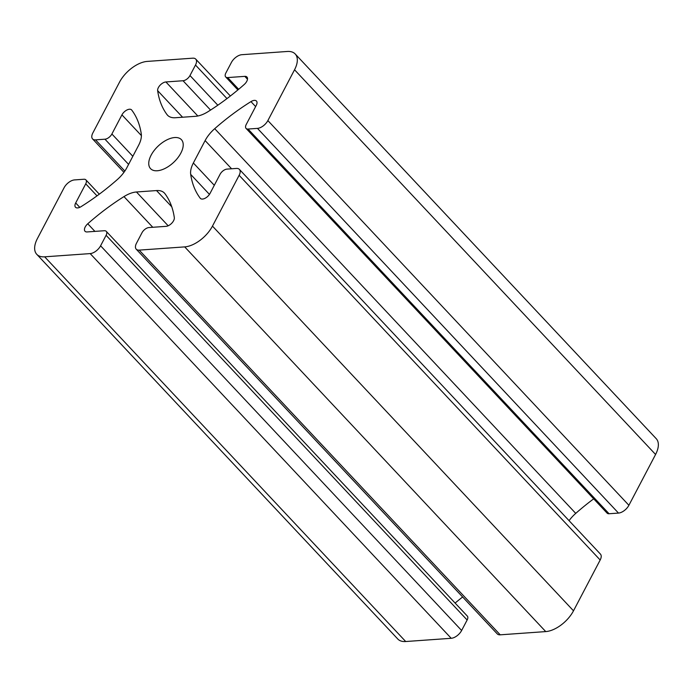 <?xml version="1.0" encoding="UTF-8"?>
<svg xmlns="http://www.w3.org/2000/svg" width="693" height="693" viewBox="0 0 693 693"><rect width="100%" height="100%" fill="white"/><g stroke="black" fill="none" stroke-linecap="round" stroke-linejoin="round"><path stroke-width="1.04" d="M92.827 132.995L119.499 82.19A24.905 13.228 136.8 0 1 147.262 61.408L192.775 58.177A9.338 4.955 136.8 0 1 195.738 59.113A9.338 4.955 136.8 0 1 195.495 65.038L189.977 75.546A6.228 3.309 136.8 0 1 183.039 80.743L165.896 81.956A6.748 3.586 -43.2 0 0 160.144 85.161A6.748 3.586 -43.2 0 0 157.649 90.662A155.648 82.649 -43.2 0 0 167.022 114.614A24.905 13.228 -43.2 0 0 167.541 115.229A24.905 13.228 -43.2 0 0 175.442 117.732L195.513 116.311A24.905 13.228 -43.2 0 0 207.987 111.703A155.648 82.649 -43.2 0 0 244.196 84.52A6.748 3.586 -43.2 0 0 246.951 77.036A6.748 3.586 -43.2 0 0 244.811 76.36L227.676 77.573A6.228 3.309 136.8 0 1 225.701 76.949A6.228 3.309 136.8 0 1 225.857 72.999L231.375 62.5A9.338 4.955 136.8 0 1 241.788 54.704L287.3 51.473A24.905 13.228 136.8 0 1 295.201 53.976A24.905 13.228 136.8 0 1 294.542 69.776L267.87 120.582A9.338 4.955 136.8 0 1 257.458 128.378L248.051 129.045A6.228 3.309 136.8 0 1 246.076 128.422A6.228 3.309 136.8 0 1 246.24 124.471L256.28 105.336A6.748 3.586 -43.2 0 0 256.462 101.057A6.748 3.586 -43.2 0 0 250.961 101.611A155.648 82.649 -43.2 0 0 214.709 128.681A24.905 13.228 -43.2 0 0 205.119 140.584L193.356 162.994A24.905 13.228 -43.2 0 0 190.696 174.411A155.648 82.649 -43.2 0 0 200.234 198.233A6.748 3.586 -43.2 0 0 200.364 198.389A6.748 3.586 -43.2 0 0 205.102 198.267A6.748 3.586 -43.2 0 0 210.031 193.434L220.071 174.298A6.228 3.309 136.8 0 1 227.018 169.101L236.426 168.434A9.338 4.955 136.8 0 1 239.388 169.378A9.338 4.955 136.8 0 1 239.137 175.303L212.465 226.109A24.905 13.228 136.8 0 1 184.702 246.89L139.189 250.121A9.338 4.955 136.8 0 1 136.226 249.185A9.338 4.955 136.8 0 1 136.478 243.26L141.987 232.753A6.228 3.309 136.8 0 1 148.926 227.555L166.069 226.342A6.748 3.586 -43.2 0 0 171.829 223.137A6.748 3.586 -43.2 0 0 174.315 217.637A155.648 82.649 -43.2 0 0 164.943 193.685A24.905 13.228 -43.2 0 0 164.423 193.07A24.905 13.228 -43.2 0 0 156.523 190.566L136.452 191.987A24.905 13.228 -43.2 0 0 123.978 196.595A155.648 82.649 -43.2 0 0 87.768 223.778A6.748 3.586 -43.2 0 0 85.014 231.263A6.748 3.586 -43.2 0 0 87.153 231.938L104.296 230.726A6.228 3.309 136.8 0 1 106.272 231.349A6.228 3.309 136.8 0 1 106.107 235.299L100.589 245.798A9.338 4.955 136.8 0 1 90.177 253.595L44.664 256.826A24.905 13.228 136.8 0 1 36.772 254.322A24.905 13.228 136.8 0 1 37.422 238.522L64.102 187.716A9.338 4.955 136.8 0 1 74.506 179.92L83.922 179.253A6.228 3.309 136.8 0 1 85.897 179.877A6.228 3.309 136.8 0 1 85.733 183.827L75.684 202.962A6.748 3.586 -43.2 0 0 75.511 207.242A6.748 3.586 -43.2 0 0 81.003 206.687A155.648 82.649 -43.2 0 0 117.264 179.617A24.905 13.228 -43.2 0 0 126.845 167.715L138.609 145.305A24.905 13.228 -43.2 0 0 141.268 133.888A155.648 82.649 -43.2 0 0 131.731 110.066A6.748 3.586 -43.2 0 0 131.601 109.91A6.748 3.586 -43.2 0 0 126.862 110.031A6.748 3.586 -43.2 0 0 121.933 114.865L111.894 134A6.228 3.309 136.8 0 1 104.955 139.198L95.539 139.865A9.338 4.955 136.8 0 1 92.576 138.921A9.338 4.955 136.8 0 1 92.827 132.995M157.259 170.764A21.171 11.244 136.8 0 1 150.546 168.633A21.171 11.244 136.8 0 1 158.29 145.954A21.171 11.244 136.8 0 1 181.419 139.665A21.171 11.244 136.8 0 1 177.754 157.874A21.171 11.244 136.8 0 1 157.259 170.764M295.201 53.976L656.228 438.678A24.905 13.228 136.8 0 1 655.578 454.478L628.897 505.284A9.338 4.955 136.8 0 1 618.494 513.08L609.078 513.747A6.228 3.309 136.8 0 1 607.103 513.123L246.076 128.422M593.693 498.83A155.648 82.649 -43.2 0 0 575.736 513.383A24.905 13.228 -43.2 0 0 569.057 520.66M239.388 169.378L600.424 554.079A9.338 4.955 136.8 0 1 600.173 560.005L573.501 610.81A24.905 13.228 136.8 0 1 545.737 631.592L500.225 634.823A9.338 4.955 136.8 0 1 497.262 633.887L136.226 249.185M462.638 596.994A155.648 82.649 -43.2 0 0 455.11 603.057M106.272 231.349L467.299 616.051A6.228 3.309 136.8 0 1 467.143 620.001L461.625 630.5A9.338 4.955 136.8 0 1 451.212 638.296L405.7 641.527A24.905 13.228 136.8 0 1 397.799 639.024L36.772 254.322M104.955 139.198L128.586 164.38M95.539 139.865L124.835 171.067M111.894 134L132.831 156.306M121.933 114.865L141.389 135.594M75.684 202.962L79.79 207.337M85.733 183.827L97.02 195.859M44.664 256.826L405.7 641.527M90.177 253.595L451.212 638.296M100.589 245.798L461.625 630.5M106.107 235.299L467.143 620.001M87.768 223.778L94.915 231.393M123.978 196.595L152.781 227.287M136.452 191.987L168.165 225.779M156.523 190.566L171.76 206.8M139.189 250.121L500.225 634.823M184.702 246.89L545.737 631.592M212.465 226.109L573.501 610.81M239.137 175.303L600.173 560.005M190.696 174.411L209.451 194.395M193.356 162.994L214.302 185.3M205.119 140.584L231.583 168.78M214.709 128.681L575.736 513.383M250.961 101.611L255.63 106.583M248.051 129.045L609.078 513.747M257.458 128.378L618.494 513.08M267.87 120.582L628.897 505.284M294.542 69.776L655.578 454.478M227.676 77.573L238.669 89.293M244.811 76.36L247.488 79.219M167.022 114.614L168.13 115.792M157.649 90.662L182.58 117.23M165.896 81.956L197.834 115.991M183.039 80.743L210.559 110.066M189.977 75.546L217.827 105.215M195.495 65.038L226.983 98.597M99.307 194.17L85.897 179.877M237.89 89.943L225.701 76.949M230.362 96.006L195.738 59.113M123.943 172.34L92.576 138.921"/></g></svg>
